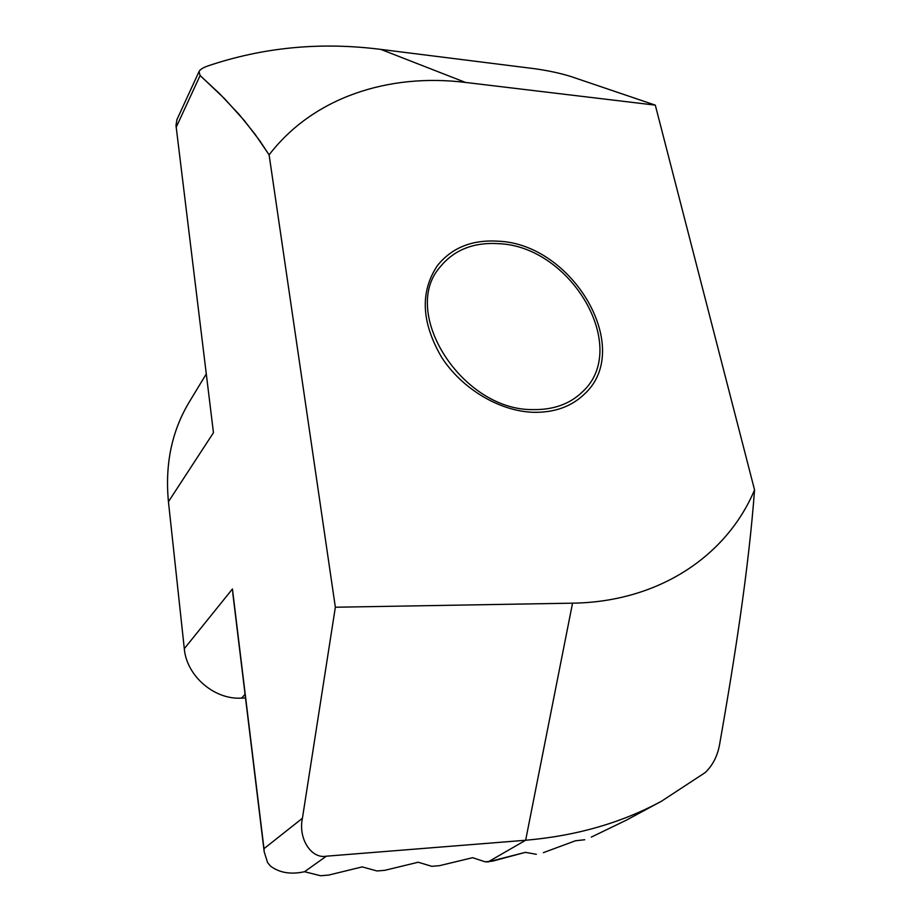 <?xml version="1.0" encoding="UTF-8"?>
<svg xmlns="http://www.w3.org/2000/svg" width="922" height="922" viewBox="0 0 922 922"><rect width="100%" height="100%" fill="white"/><g stroke="black" fill="none" stroke-linecap="round" stroke-linejoin="round"><path stroke-width="1.38" d="M241.495 698.138C214.261 699.856 186.578 675.93 184.296 648.696L168.438 501.729C164.877 464.239 171.815 431 189.275 401.992L206.182 374.113L189.275 401.992C171.815 431 164.877 464.239 168.438 501.729L213.455 432.706L175.987 125.415L213.455 432.706L175.987 125.415L213.455 432.706L168.438 501.729L184.296 648.696L232.436 588.974L264.188 851.767L267.587 862.589L270.4 866.012C279.389 872.823 290.776 874.724 304.548 871.716C290.776 874.724 279.389 872.823 270.4 866.012L267.587 862.589L264.188 851.767L232.747 592.892L264.188 851.767L263.98 848.666L302.416 818.275C298.025 838.559 311.244 859.074 326.33 856.192L304.548 871.716L320.649 875.75L304.548 871.716L326.33 856.192L525.644 840.253L326.33 856.192C311.244 859.074 298.025 838.559 302.416 818.275L335.354 607.229L572.539 603.172C659.38 601.928 727.009 555.459 754.553 489.905C751.776 527.453 746.878 570.649 739.847 619.492C734.477 656.637 727.815 697.804 719.852 742.982C717.927 755.164 713.063 765.018 705.261 772.532L661.581 801.16C621.612 822.827 576.296 835.862 525.644 840.253L572.539 603.172C659.38 601.928 727.009 555.459 754.553 489.905C751.776 527.453 746.878 570.649 739.847 619.492C734.477 656.637 727.815 697.804 719.852 742.982C717.927 755.164 713.063 765.018 705.261 772.532L661.581 801.16C621.612 822.827 576.296 835.862 525.644 840.253L572.539 603.172L335.354 607.229L269.109 154.873L254.968 134.105L239.029 114.34L219.759 93.848L200.12 75.523L176.321 126.971L200.12 75.523L199.025 71.628L200.12 75.523L224.415 98.527L244.526 120.805L259.9 140.928L269.109 154.873C312.996 97.502 388.416 72.919 465.518 82.438C388.416 72.919 312.996 97.502 269.109 154.873L335.354 607.229L302.416 818.275L263.98 848.666L232.436 588.974L184.296 648.696C186.578 675.93 214.261 699.856 241.495 698.138L245.517 697.977L241.495 698.138L245.079 694.37L241.495 698.138M176.932 119.618L175.975 125.415L176.932 119.618L198.956 71.755L176.932 119.618M532.755 409.599C462.095 410.497 399.848 312.512 439.967 267.15C453.947 249.92 473.505 242.094 498.652 243.673C571.075 246.174 630.636 347.582 582.635 391.677C569.992 404.02 553.361 410.002 532.755 409.599M570.856 76.503C560.276 73.207 548.21 70.614 534.656 68.712L380.855 49.408L534.656 68.712C548.21 70.614 560.276 73.207 570.856 76.503L655.3 105.143L465.518 82.438L655.3 105.143L754.553 489.905L655.3 105.143L570.856 76.503M207.45 66.096C202.644 67.882 199.844 69.726 199.025 71.628C199.844 69.726 202.644 67.882 207.45 66.096C262.897 47.276 320.695 41.721 380.855 49.408L465.518 82.438L380.855 49.408C320.695 41.721 262.897 47.276 207.45 66.096M328.728 875.07L320.649 875.75L328.728 875.07L362.196 866.899L328.728 875.07M377.029 870.967L362.196 866.899L377.029 870.967L384.866 870.31L377.029 870.967M418.196 862.231L384.866 870.31L418.196 862.231L431.819 866.323L418.196 862.231M439.437 865.677L431.819 866.323L439.437 865.677L472.617 857.691L439.437 865.677M485.099 861.805L472.617 857.691L485.099 861.805L488.107 861.897L525.356 852.354L536.339 854.291L525.356 852.354L492.509 861.16L485.099 861.805M543.358 852.654L575.386 840.795L584.709 839.735L575.386 840.795L543.358 852.654M591.302 837.107L626.487 820.096L661.581 801.16L626.487 820.096L591.302 837.107M498.145 241.195C572.85 243.823 634.244 348.447 584.606 393.913C571.582 406.579 554.491 412.71 533.308 412.307C499.47 411.224 461.922 388.819 441.569 357.206C421.296 322.297 419.936 291.732 437.477 265.501C451.918 247.649 472.145 239.547 498.145 241.195M488.107 861.897L525.644 840.253L488.107 861.897"/></g></svg>

